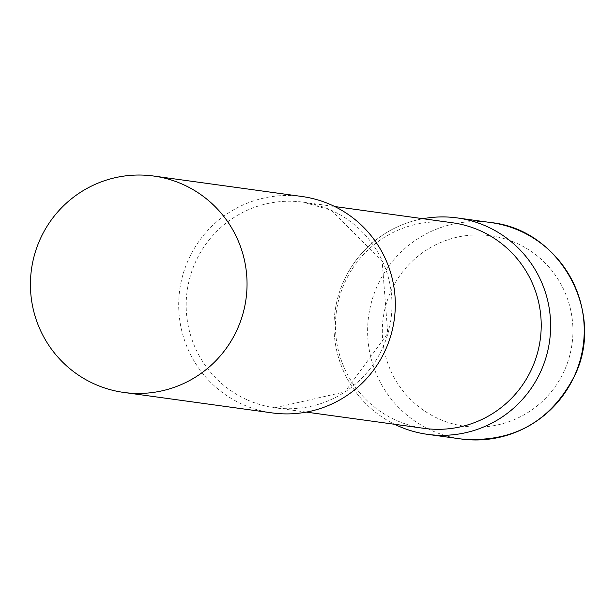 <?xml version="1.0" encoding="UTF-8"?>
<svg xmlns="http://www.w3.org/2000/svg" width="615" height="615" viewBox="0 0 615 615"><rect width="100%" height="100%" fill="white"/><g stroke="black" fill="none" stroke-linecap="round" stroke-linejoin="round"><path stroke-width="0.46" stroke-dasharray="3.08 2.31" d="M343.447 281.77A109.232 108.294 97.9 0 1 423.005 218.709A109.232 108.294 -82.1 0 0 335.044 311.321A109.232 108.294 -82.1 0 0 394.638 424.296A109.232 108.294 97.9 0 1 343.447 281.77M452.502 222.776A103.766 102.882 -82.1 0 0 339.411 297.191A103.766 102.882 -82.1 0 0 396.306 420.376A103.766 102.882 -82.1 0 0 424.135 428.363M301.927 196.493A109.232 108.294 -82.1 0 0 182.886 274.82A109.232 108.294 -82.1 0 0 242.771 404.493A109.232 108.294 -82.1 0 0 272.068 412.896M460.996 438.964A109.232 108.294 97.9 0 1 377.057 286.406A109.232 108.294 97.9 0 1 490.855 222.561M390.617 291.964A96.125 95.302 97.9 0 1 516.538 243.179A96.125 95.302 97.9 0 1 564.632 370.03A96.125 95.302 97.9 0 1 438.703 418.815A96.125 95.302 97.9 0 1 390.617 291.964M247.053 399.788A103.766 102.882 -82.1 0 0 274.882 407.776A103.766 102.882 -82.1 0 0 387.973 333.361A103.766 102.882 -82.1 0 0 331.078 210.176A103.766 102.882 -82.1 0 0 303.249 202.189A103.766 102.882 -82.1 0 0 190.166 276.596A103.766 102.882 -82.1 0 0 247.053 399.788M306.308 412.112L274.882 407.776L344.954 391.847L387.75 333.345L382.138 260.898L330.962 210.138L303.249 202.189L334.675 206.525"/><path stroke-width="0.92" d="M423.005 218.709A109.232 108.294 97.9 0 1 457.252 217.925A109.232 108.294 97.9 0 1 541.192 370.484A109.232 108.294 97.9 0 1 427.394 434.328A109.232 108.294 97.9 0 1 394.638 424.296A109.232 108.294 -82.1 0 0 398.097 425.918A109.232 108.294 -82.1 0 0 541.192 370.484A109.232 108.294 -82.1 0 0 486.542 226.328A109.232 108.294 -82.1 0 0 423.005 218.709M306.308 412.112L424.135 428.363A103.766 102.882 -82.1 0 0 537.226 353.956A103.766 102.882 -82.1 0 0 480.33 230.763A103.766 102.882 -82.1 0 0 452.502 222.776L334.675 206.525M123.807 392.439L272.068 412.896A109.232 108.294 -82.1 0 0 391.109 334.575A109.232 108.294 -82.1 0 0 331.224 204.895A109.232 108.294 -82.1 0 0 301.927 196.493L153.658 176.036A109.232 108.294 -82.1 0 0 34.625 254.364A109.232 108.294 -82.1 0 0 94.51 384.037A109.232 108.294 -82.1 0 0 123.807 392.439A109.232 108.294 -82.1 0 0 242.84 314.119A109.232 108.294 -82.1 0 0 182.955 184.439A109.232 108.294 -82.1 0 0 153.658 176.036M490.855 222.561A109.232 108.294 97.9 0 1 574.802 375.119A109.232 108.294 97.9 0 1 460.996 438.964C512.971 443.054 550.948 421.767 574.917 375.112C605.606 312.205 560.104 229.51 490.855 222.561L457.252 217.925M427.394 434.328L460.996 438.964"/></g></svg>
